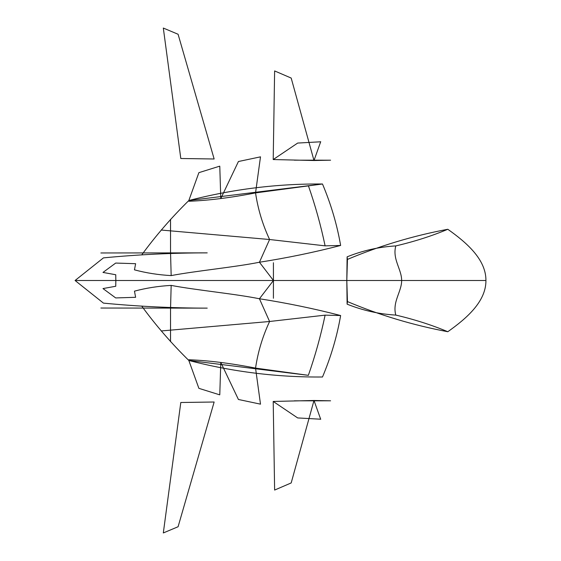 <?xml version="1.0" encoding="UTF-8"?>
<svg xmlns="http://www.w3.org/2000/svg" width="561" height="561" viewBox="0 0 561 561"><rect width="100%" height="100%" fill="white"/><g stroke="black" fill="none" stroke-linecap="round" stroke-linejoin="round"><path stroke-width="0.42" stroke-dasharray="2.81 2.1" d=""/><path stroke-width="0.84" d="M141.73 306.075C155.628 325.135 171.329 343.269 188.833 360.471L308.361 375.33C315.254 355.646 320.836 335.583 325.107 315.149L340.632 315.534C337.063 336.277 331.018 356.768 322.491 376.999C277.351 377.378 232.794 371.866 188.833 360.471L198.875 388.317M273.424 280.71L273.417 298.27L273.438 280.5L259.434 262.239C287.057 257.934 314.118 252.345 340.632 245.466C337.063 224.723 331.018 204.232 322.491 184.001L255.55 192.9C230.929 197.703 208.734 200.487 188.966 201.252M207.219 308.129L100.875 308.031L207.219 308.129C172.564 308.108 137.978 306.439 103.448 303.122L75.069 280.5L485.931 280.5L75.069 280.5L103.448 257.878C137.978 254.561 172.564 252.892 207.219 252.871L100.875 252.969L207.219 252.871M141.73 254.925C155.628 235.865 171.329 217.731 188.833 200.529L322.491 184.001C277.351 183.622 232.794 189.134 188.833 200.529L198.875 172.683M308.361 185.67C315.254 205.354 320.836 225.417 325.107 245.851L269.596 239.512L161.224 230.045M308.361 375.33L255.55 368.1C257.927 351.964 262.604 336.432 269.596 321.495L161.224 330.955M346.803 280.5L347.112 256.84L347.455 259.413L346.803 280.5L347.112 304.16L347.455 301.587L346.803 280.5M347.112 256.84C362.848 250.536 379.068 246.889 395.793 245.914C414.439 241.553 431.781 236.006 447.804 229.274C413.106 235.795 379.664 245.837 347.49 259.399M395.793 245.914C392.209 259.217 401.655 269.189 401.655 280.5C401.655 291.811 392.209 301.783 395.793 315.086C414.439 319.447 431.781 324.994 447.804 331.726C466.528 318.466 486.078 301.601 485.931 280.5C486.078 259.399 466.528 242.534 447.804 229.274M260.493 156.842L255.55 192.9C257.927 209.036 262.604 224.568 269.596 239.505L259.434 262.239C234.771 267.204 195.494 270.935 171.168 275.598L170.551 252.955M170.537 307.007L170.53 341.642M170.516 341.663L170.537 308.529M170.551 308.045L171.168 285.402C158.483 286.096 146.253 288.01 134.465 291.152L135.622 297.302L115.692 297.933L102.986 288.571M115.839 280.668L115.741 286.243M115.776 286.25L103.007 288.564M340.632 315.534C314.118 308.655 287.057 303.066 259.434 298.761L269.582 321.488L325.107 315.149M214.141 402.027L178.089 526.737L163.314 532.95L180.803 402.496L214.134 402.006M274.624 490.055L273.207 401.452L313.992 400.484L320.71 419.305M291.194 482.916L313.992 400.484L330.569 400.813M274.652 490.055L291.187 482.937M294.329 400.827L323.9 400.813M323.844 400.813L330.59 400.813M188.966 359.748C208.734 360.513 230.929 363.297 255.55 368.1L260.493 404.158M219.695 394.832L198.938 388.359M260.514 404.158L238.565 399.509M219.779 394.783L220.782 362.434L238.439 399.516M273.207 401.452L297.681 417.938L320.724 419.214M273.424 280.29L273.417 262.73L273.438 280.5L259.434 298.761C234.771 293.796 195.494 290.065 171.168 285.402M347.112 304.16C362.848 310.464 379.068 314.111 395.793 315.086M447.804 331.726C413.106 325.205 379.664 315.163 347.49 301.601M170.537 253.993L170.53 219.358M170.516 219.337L170.537 252.471M171.168 275.598C158.483 274.904 146.253 272.99 134.465 269.848L135.622 263.698L115.692 263.067L102.986 272.429M115.839 280.332L115.741 274.757M115.776 274.75L103.007 272.436M340.632 245.466L325.107 245.851M214.141 158.973L178.089 34.263L163.314 28.05L180.803 158.504L214.134 158.994M274.624 70.945L273.207 159.548L313.992 160.516L320.71 141.695M291.194 78.084L313.992 160.516L330.569 160.187M274.652 70.945L291.187 78.063M294.329 160.173L323.9 160.187M323.844 160.187L330.59 160.187M219.695 166.168L198.938 172.641M260.514 156.842L238.565 161.491M219.779 166.217L220.782 198.566L238.439 161.484M273.207 159.548L297.681 143.062L320.724 141.786"/></g></svg>
